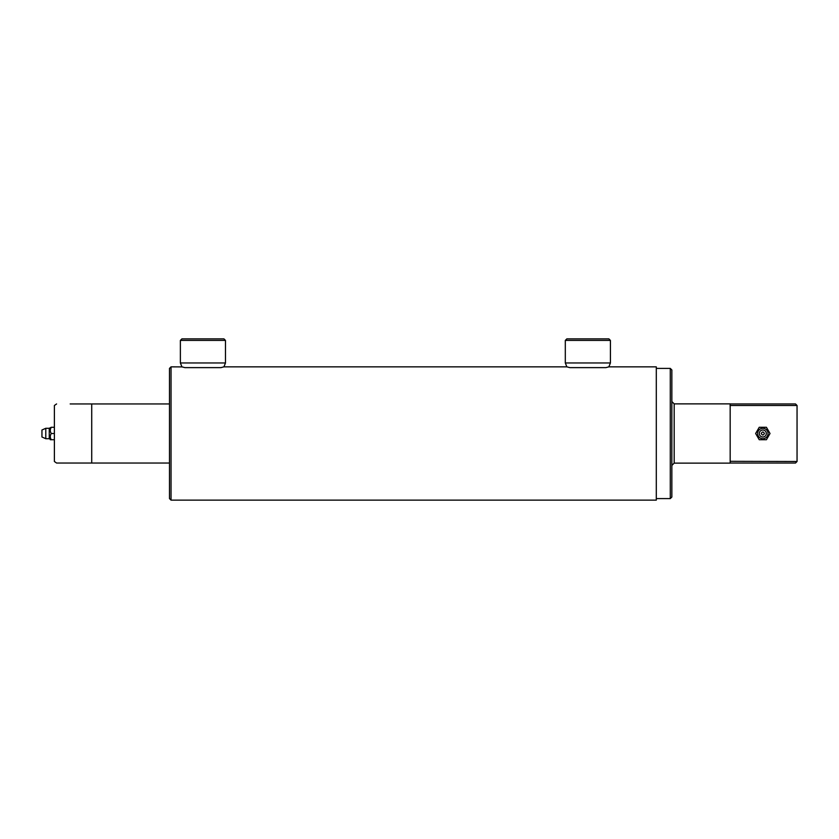 <?xml version="1.0" encoding="UTF-8"?>
<svg xmlns="http://www.w3.org/2000/svg" width="839" height="839" viewBox="0 0 839 839"><rect width="100%" height="100%" fill="white"/><g stroke="black" fill="none" stroke-linecap="round" stroke-linejoin="round"><path stroke-width="1.26" d="M70.182 463.044L113.265 463.044L56.591 463.044L91.724 463.044L91.724 403.947L70.182 403.947M565.308 362.962L610.414 362.962L610.414 340.414L565.308 340.414L565.308 362.962L566.86 366.853L223.929 366.853L220.951 367.629L184.895 367.629L181.927 366.853L180.375 362.962L225.471 362.962L225.471 340.414L180.375 340.414L180.375 362.962M565.308 340.414L566.86 338.862L608.862 338.862L610.414 340.414M182.115 366.905L171.041 366.853L169.488 368.405L169.488 498.586L171.041 500.138L656.297 500.138L656.297 366.853L608.862 366.853L605.894 367.629L569.828 367.629L567.059 366.905M608.862 366.853L610.414 362.962M180.375 340.414L181.927 338.862L223.919 338.862L225.471 340.414M223.929 366.853L225.471 362.962M171.041 366.853L171.041 500.138M670.288 368.405L671.85 369.968L671.85 497.034L670.288 498.586L670.288 368.405L656.297 368.405M730.171 463.044L795.498 463.044L797.05 461.492L730.171 461.314L730.171 463.128L674.178 463.128L674.178 403.874L671.85 401.535M674.178 463.128L671.85 465.456M670.288 498.586L656.297 498.586M56.591 463.044L54.388 461.492L54.388 405.499L56.591 403.947M169.488 403.947L91.724 403.947M91.724 463.044L169.488 463.044M181.927 366.853L184.895 367.629M566.86 366.853L569.828 367.629M730.171 461.314L730.171 403.947L795.498 403.947L797.05 405.499L797.05 461.492M730.171 404.566L730.171 403.874L674.178 403.874M797.05 405.499L730.024 405.499M45.788 438.713L45.788 428.289L41.95 429.998L41.95 436.993L45.788 438.713L49.249 438.713L51.284 439.72C49.983 437.664 49.983 435.588 51.284 433.501C49.983 431.445 49.983 429.369 51.284 427.282L49.249 428.289L49.249 438.713M50.288 439.72L54.388 439.72M51.284 433.501L54.388 433.501M51.284 427.282L54.388 427.282M762.829 438.713A5.212 5.212 0 0 0 768.042 433.501A5.212 5.212 0 0 0 762.829 428.289A5.212 5.212 0 0 0 757.627 433.501A5.212 5.212 0 0 0 762.829 438.713M762.829 439.72L766.427 439.72L770.013 433.501L766.427 427.282L759.243 427.282L755.645 433.501L759.243 439.72L762.829 439.72M762.829 429.998A3.503 3.503 0 0 1 766.332 433.501A3.503 3.503 0 0 1 762.829 436.993A3.503 3.503 0 0 1 759.337 433.501A3.503 3.503 0 0 1 762.829 429.998M764.392 433.501C763.354 435.504 762.315 435.504 761.277 433.501C762.315 431.487 763.354 431.487 764.392 433.501M49.249 428.289L45.788 428.289M41.95 435.053L41.95 431.938"/></g></svg>
